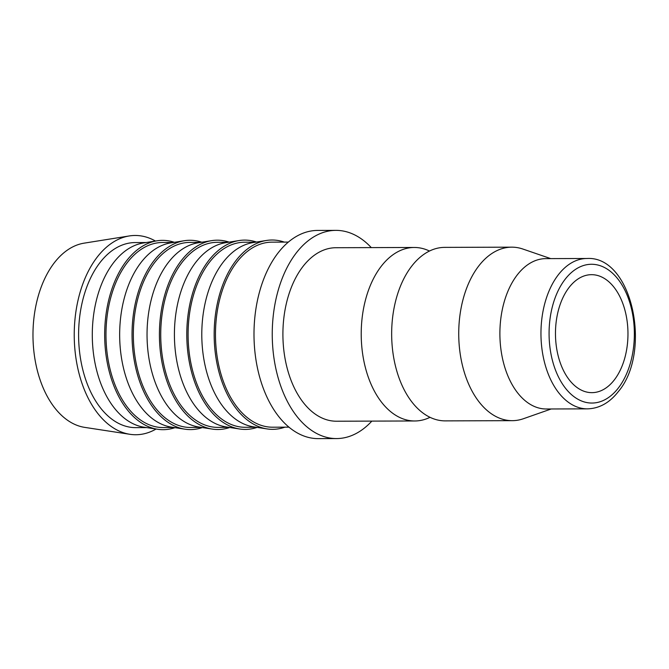 <?xml version="1.0" encoding="UTF-8"?>
<svg xmlns="http://www.w3.org/2000/svg" width="669" height="669" viewBox="0 0 669 669"><rect width="100%" height="100%" fill="white"/><g stroke="black" fill="none" stroke-linecap="round" stroke-linejoin="round"><path stroke-width="1" d="M430.008 417.314A86.753 53.311 -90.2 0 1 414.797 420.977A86.753 53.311 -90.2 0 1 372.884 388.171A86.753 53.311 -90.2 0 1 381.238 266.287A86.753 53.311 -90.2 0 1 414.253 247.471A86.753 53.311 -90.2 0 1 429.481 251.034M414.253 247.471L335.938 247.722A86.753 53.311 89.8 0 0 288.113 296.827A86.753 53.311 89.8 0 0 294.569 388.413A86.753 53.311 89.8 0 0 336.49 421.219L414.797 420.977M551.206 408.976L523.434 418.719A86.753 53.311 -90.2 0 1 512.312 420.667L445.245 420.876A86.753 53.311 -90.2 0 1 403.323 388.07A86.753 53.311 -90.2 0 1 411.686 266.187A86.753 53.311 -90.2 0 1 444.693 247.379L511.76 247.162A86.753 53.311 -90.2 0 1 522.89 249.044L550.729 258.61M512.312 420.667A86.753 53.311 -90.2 0 1 470.399 387.861A86.753 53.311 -90.2 0 1 463.935 296.267A86.753 53.311 -90.2 0 1 511.76 247.162M546.33 408.993A75.187 46.203 -90.2 0 1 510.004 380.561A75.187 46.203 -90.2 0 1 504.401 301.184A75.187 46.203 -90.2 0 1 545.854 258.627L586.914 258.493A75.187 46.203 -90.2 0 0 558.314 274.8A75.187 46.203 -90.2 0 0 551.064 380.427A75.187 46.203 -90.2 0 0 587.39 408.859L546.33 408.993M371.295 247.614A104.096 63.965 89.8 0 0 335.88 230.37A104.096 63.965 89.8 0 0 278.496 289.292A104.096 63.965 89.8 0 0 286.24 399.201A104.096 63.965 89.8 0 0 336.54 438.571A104.096 63.965 89.8 0 0 371.847 421.11M336.54 438.571L318.293 438.63A104.096 63.965 -90.2 0 1 267.993 399.259A104.096 63.965 -90.2 0 1 260.241 289.351A104.096 63.965 -90.2 0 1 317.633 230.429L335.88 230.37M156.061 429.038A99.631 61.222 -90.2 0 1 129.92 434.298A99.631 61.222 -90.2 0 1 87.631 397.06A99.631 61.222 -90.2 0 1 79.017 296.216A99.631 61.222 -90.2 0 1 129.293 235.948A99.631 61.222 -90.2 0 1 155.467 241.049M129.92 434.298L84.687 427.374A92.531 56.857 -90.2 0 1 45.417 392.795A92.531 56.857 -90.2 0 1 37.414 299.135A92.531 56.857 -90.2 0 1 84.102 243.156L129.293 235.948M174.994 427.658A94.664 58.17 -90.2 0 1 157.566 429.264L144.002 427.19A92.531 56.857 -90.2 0 1 104.732 392.603A92.531 56.857 -90.2 0 1 96.729 298.943A92.531 56.857 -90.2 0 1 143.417 242.972L156.972 240.807A94.664 58.17 -90.2 0 1 174.408 242.312M146.712 427.608L135.748 427.642A92.531 56.857 -90.2 0 1 91.043 392.644A92.531 56.857 -90.2 0 1 84.152 294.954A92.531 56.857 -90.2 0 1 135.163 242.571L146.126 242.538M157.566 429.264A94.664 58.17 -90.2 0 1 117.393 393.882A94.664 58.17 -90.2 0 1 109.206 298.073A94.664 58.17 -90.2 0 1 156.972 240.807M202.364 427.566A94.664 58.17 -90.2 0 1 184.945 429.18L171.373 427.106A92.531 56.857 -90.2 0 1 132.102 392.519A92.531 56.857 -90.2 0 1 124.1 298.859A92.531 56.857 -90.2 0 1 170.796 242.889L184.351 240.723A94.664 58.17 -90.2 0 1 201.779 242.22M174.091 427.516L163.127 427.55A92.531 56.857 -90.2 0 1 118.421 392.561A92.531 56.857 -90.2 0 1 111.531 294.862A92.531 56.857 -90.2 0 1 162.542 242.487L173.505 242.454M184.945 429.18A94.664 58.17 -90.2 0 1 144.772 393.798A94.664 58.17 -90.2 0 1 136.585 297.981A94.664 58.17 -90.2 0 1 184.351 240.723M229.743 427.483A94.664 58.17 -90.2 0 1 212.324 429.097L198.752 427.014A92.531 56.857 -90.2 0 1 159.481 392.427A92.531 56.857 -90.2 0 1 151.478 298.775A92.531 56.857 -90.2 0 1 198.166 242.797L211.722 240.631A94.664 58.17 -90.2 0 1 229.158 242.136M201.469 427.432L190.506 427.466A92.531 56.857 -90.2 0 1 145.792 392.477A92.531 56.857 -90.2 0 1 138.901 294.778A92.531 56.857 -90.2 0 1 189.921 242.404L200.876 242.362M212.324 429.097A94.664 58.17 -90.2 0 1 172.142 393.715A94.664 58.17 -90.2 0 1 163.955 297.897A94.664 58.17 -90.2 0 1 211.722 240.631M257.113 427.399A94.664 58.17 -90.2 0 1 239.694 429.005L226.13 426.931A92.531 56.857 -90.2 0 1 186.86 392.343A92.531 56.857 -90.2 0 1 178.849 298.683A92.531 56.857 -90.2 0 1 225.545 242.713L239.101 240.547A94.664 58.17 -90.2 0 1 256.528 242.053M228.84 427.34L217.877 427.382A92.531 56.857 -90.2 0 1 173.171 392.385A92.531 56.857 -90.2 0 1 166.28 294.695A92.531 56.857 -90.2 0 1 217.291 242.312L228.254 242.278M239.694 429.005A94.664 58.17 -90.2 0 1 199.521 393.623A94.664 58.17 -90.2 0 1 191.334 297.814A94.664 58.17 -90.2 0 1 239.101 240.547M284.902 427.165A94.664 58.17 -90.2 0 1 267.073 428.921L253.501 426.839A92.531 56.857 -90.2 0 1 214.231 392.26A92.531 56.857 -90.2 0 1 206.228 298.6A92.531 56.857 -90.2 0 1 252.915 242.621L266.479 240.464A94.664 58.17 -90.2 0 1 284.317 242.103M256.219 427.257L245.255 427.29A92.531 56.857 -90.2 0 1 200.541 392.302A92.531 56.857 -90.2 0 1 193.65 294.603A92.531 56.857 -90.2 0 1 244.67 242.228L255.633 242.195M267.073 428.921A94.664 58.17 -90.2 0 1 226.9 393.539A94.664 58.17 -90.2 0 1 218.704 297.722A94.664 58.17 -90.2 0 1 266.479 240.464M288.949 427.157L272.626 427.207A92.531 56.857 -90.2 0 1 227.92 392.218A92.531 56.857 -90.2 0 1 221.029 294.519A92.531 56.857 -90.2 0 1 272.04 242.145L288.364 242.086M620.038 296.977A58.989 36.251 -90.2 0 1 624.428 359.261A58.989 36.251 -90.2 0 1 591.906 392.653A58.989 36.251 -90.2 0 1 563.398 370.342A58.989 36.251 -90.2 0 1 559.008 308.066A58.989 36.251 -90.2 0 1 591.53 274.675A58.989 36.251 -90.2 0 1 620.038 296.977M565.096 279.316A69.4 42.649 -90.2 0 1 625.03 290.505A69.4 42.649 -90.2 0 1 618.34 388.012A69.4 42.649 -90.2 0 1 558.406 376.814A69.4 42.649 -90.2 0 1 565.096 279.316M587.39 408.859C599.307 408.533 609.626 402.771 618.357 391.557C652.375 351.568 632.163 255.575 586.914 258.493"/></g></svg>
